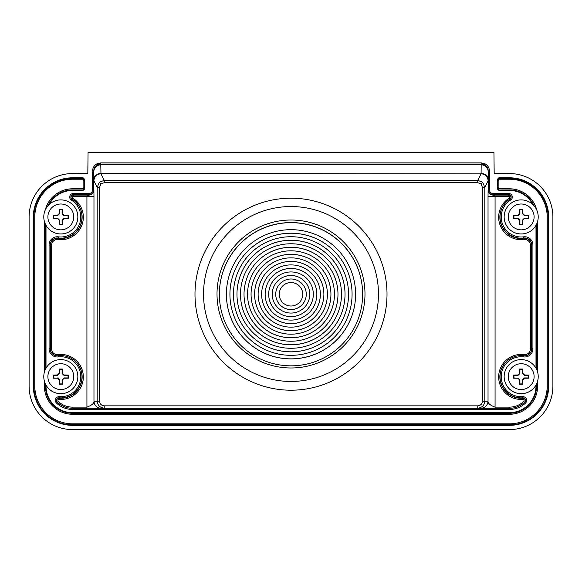 <?xml version="1.0" encoding="UTF-8"?>
<svg xmlns="http://www.w3.org/2000/svg" width="582" height="582" viewBox="0 0 582 582"><rect width="100%" height="100%" fill="white"/><g stroke="black" fill="none" stroke-linecap="round" stroke-linejoin="round"><path stroke-width="0.87" d="M97.485 164.859C95.077 166.248 93.818 168.329 93.702 171.108L93.797 171.37C94.255 167.39 96.597 165.179 100.824 164.735L481.176 164.735C485.403 165.179 487.745 167.39 488.203 171.37L488.138 178.456A7.049 4.947 -179.5 0 0 481.096 173.501L481.183 164.386C485.41 164.852 487.752 167.18 488.203 171.37L488.298 171.108C488.182 168.329 486.923 166.248 484.515 164.859L481.249 164.059L100.751 164.059L97.485 164.859L96.947 163.811C94.131 165.426 92.662 167.856 92.531 171.101L93.702 171.108L93.702 190.023C93.404 192.853 91.84 194.424 89.01 194.723L89.199 195.094L73.186 195.094A2.146 2.146 -0 0 0 72.052 199.066L71.95 199.044A2.335 2.335 180 0 1 73.186 194.723L89.01 194.723L89.01 193.537L73.186 193.537A3.514 3.514 -0 0 0 71.331 200.033A19.977 19.977 180 0 1 58.316 236.83A8.213 8.213 -0 0 0 49.077 244.978L49.077 348.764A8.213 8.213 -0 0 0 58.316 356.912A19.977 19.977 180 0 1 80.782 376.19A19.977 19.977 180 0 1 59.386 396.655A3.747 3.747 -0 0 0 56.556 403.122A23.345 23.345 -0 0 0 72.554 409.466L72.554 408.302L86.929 408.295L86.929 407.131L72.554 407.131A20.799 20.799 180 0 1 58.295 401.478A1.208 1.208 180 0 1 59.211 399.398A22.516 22.516 -0 0 0 83.328 376.932A22.516 22.516 -0 0 0 57.996 354.598A5.667 5.667 180 0 1 51.616 348.974L51.616 245.182A5.667 5.667 180 0 1 57.996 239.558L58.164 238.009A21.148 21.148 -0 0 0 71.95 199.044L71.331 200.033M482.725 182.348L481.074 184.036L482.456 187.36L484.806 187.339L482.725 182.348L477.757 180.296L477.757 182.668L104.243 182.668L104.243 180.296L477.757 180.296L481.038 173.858L100.962 173.858L104.243 180.296L99.275 182.348L97.194 187.339L97.194 401.122C97.645 405.378 99.995 407.72 104.243 408.171L477.757 408.171C482.005 407.72 484.355 405.378 484.806 401.122L488.029 401.245C487.883 403.348 490.233 405.312 495.071 407.131L509.446 407.131A20.799 20.799 -0 0 0 523.705 401.478A1.208 1.208 -0 0 0 522.789 399.398A22.516 22.516 180 0 1 498.672 376.932A22.516 22.516 180 0 1 524.004 354.598A5.667 5.667 -0 0 0 530.384 348.974L530.384 245.182A5.667 5.667 -0 0 0 524.004 239.558A22.516 22.516 180 0 1 509.33 198.076L509.948 199.066A21.345 21.345 -0 0 0 523.858 238.38L523.836 238.009A21.148 21.148 180 0 1 510.05 199.044A2.335 2.335 -0 0 0 508.814 194.723L492.99 194.723L492.801 195.094L508.814 195.094L508.814 193.537A3.514 3.514 180 0 1 510.669 200.033L509.948 199.066A2.146 2.146 180 0 0 508.814 195.094L508.814 196.28L495.071 196.28L492.801 195.094C489.949 194.817 488.378 193.253 488.102 190.401L488.029 196.345L495.071 196.28L495.071 408.295L477.757 408.171L477.757 405.843L104.243 405.843L104.243 408.171L86.929 408.295M509.446 173.56A43.454 43.454 180 0 1 552.9 217.013L552.9 386.128A43.454 43.454 180 0 1 509.446 429.581L72.554 429.581A43.454 43.454 -0 0 1 29.1 386.128L29.1 217.013A43.454 43.454 -0 0 1 72.554 173.56L87.824 173.327L88.057 152.419L493.943 152.419L494.176 173.327L509.446 173.56M83.124 179.474L84.295 180.616L84.295 179.525L83.124 178.383L72.554 178.383A38.674 38.674 180 0 0 33.88 217.057L33.88 386.164A38.674 38.674 180 0 0 72.554 424.838L509.446 424.838A38.674 38.674 -0 0 0 548.12 386.164L548.12 217.057A38.674 38.674 -0 0 0 509.446 178.383L498.876 178.383L498.876 179.692A1.171 1.171 180 0 0 497.705 180.864L498.876 180.871L498.876 187.63L497.705 187.622A1.171 1.171 -0 0 0 498.876 188.794L497.705 187.702M536.764 210.044A28.183 28.183 -0 0 0 509.446 188.786L509.446 188.866A28.183 28.183 -0 0 1 536.713 209.927A28.183 28.183 -0 0 0 509.446 188.866L498.876 188.866L498.876 189.958L497.705 188.794M534.101 205.817A27.092 27.092 -0 0 0 509.446 189.958L498.876 190.001L497.232 188.823L497.232 179.438L498.876 177.794L509.446 177.794A39.22 39.22 180 0 1 548.666 217.013L548.666 386.128A39.22 39.22 180 0 1 509.446 425.34L72.554 425.34A39.22 39.22 -0 0 1 33.334 386.128L33.334 217.013A39.22 39.22 -0 0 1 72.554 177.794L83.124 177.794L84.768 179.438L84.768 188.823L83.124 190.467L72.554 190.467A26.554 26.546 180 0 0 49.114 204.544M537.63 386.084L537.63 381.101L537.63 386.084A28.183 28.183 -0 0 1 509.446 414.268L72.554 414.268A28.183 28.183 180 0 1 44.37 386.084L44.37 381.101L44.37 386.084M537.63 372.211L537.63 221.386L537.63 372.211M536.466 384.193L536.466 386.128A27.019 27.019 180 0 1 509.446 413.147L509.446 413.264A27.092 27.092 -0 0 0 536.539 386.164L536.539 384.047M536.539 369.264L536.539 224.325M509.446 413.264L72.554 413.264A27.092 27.092 180 0 1 45.461 386.164L45.461 384.047M45.461 369.264L45.461 224.325M47.899 205.817A27.092 27.092 180 0 1 72.554 189.958L83.124 189.958L84.295 188.794L84.295 187.622A1.171 1.171 180 0 1 83.124 188.794L84.295 187.702M45.236 210.044A28.183 28.183 180 0 1 72.554 188.786L72.554 188.866A28.183 28.183 180 0 0 45.287 209.927A28.183 28.183 180 0 1 72.554 188.866L83.124 188.866L83.124 190.001L84.295 188.794M44.37 372.211L44.37 221.386L44.37 372.211M509.446 178.383L498.876 178.267L497.705 179.445L497.705 188.823M497.705 180.616L498.876 179.474M497.705 179.525L498.876 177.794M96.947 163.811L100.751 162.88L100.962 173.858A7.049 7.042 -27 0 0 93.913 180.9L93.862 178.456A7.049 4.947 -0.5 0 1 100.904 173.501L481.038 173.858A7.049 7.042 -153 0 1 488.087 180.9L488.138 178.456M100.861 164.735L481.183 164.386M488.102 190.401L488.298 190.023C488.596 192.853 490.16 194.424 492.99 194.723L492.99 193.537C490.866 193.311 489.695 192.14 489.469 190.016L488.298 190.023L488.298 171.108L489.469 171.101L489.469 190.016M93.898 190.401L93.971 196.345L86.929 196.28L89.199 195.094C92.036 194.795 93.6 193.231 93.898 190.401L92.531 190.016C92.305 192.14 91.134 193.311 89.01 193.537M84.295 179.525L84.295 188.823L84.768 188.823M83.124 180.871L84.295 180.864A1.171 1.171 -0 0 0 83.124 179.692M84.768 179.438L83.124 178.267L83.124 188.866L72.554 188.866M104.243 182.668L100.926 184.036L99.544 187.36L99.544 401.144L93.971 401.245C94.291 403.231 91.949 405.196 86.929 407.131L86.929 196.28L73.186 196.28L73.186 193.537M100.817 164.386C96.59 164.852 94.248 167.18 93.797 171.37L93.862 178.456M509.446 188.786L498.876 188.786L498.876 179.227L509.446 179.227A37.743 37.743 -0 0 1 547.189 216.97L547.189 386.084A37.743 37.743 -0 0 1 509.446 423.827L72.554 423.827A37.743 37.743 180 0 1 34.811 386.084L34.811 216.97A37.743 37.743 180 0 1 72.554 179.227L83.124 179.227M72.554 188.786L83.124 188.786M509.446 188.866L498.876 188.866L498.876 187.63M53.238 376.605L53.238 378.191L57.473 378.235L59.175 379.937L59.226 384.178L62.39 384.178L62.449 379.937L64.144 378.235L68.378 378.191L68.378 375.026L64.144 374.961L62.449 373.266L62.39 369.039L59.226 369.039L59.175 373.266L57.473 374.961L53.238 375.026L53.238 376.605M73.732 376.641A12.92 12.92 180 0 1 60.812 389.562A12.92 12.92 180 0 1 47.891 376.641A12.92 12.92 180 0 1 60.812 363.721A12.92 12.92 180 0 1 73.732 376.641M77.843 376.641A17.031 17.031 180 0 1 60.812 393.672A17.031 17.031 180 0 1 43.781 376.641L43.781 376.67A17.031 17.031 180 0 0 60.812 393.701A17.031 17.031 180 0 0 77.843 376.67L77.843 376.641A17.031 17.031 180 0 0 60.812 359.611A17.031 17.031 180 0 0 43.781 376.641M57.625 377.936L59.531 379.842L59.531 383.924L62.085 383.924L62.085 379.842L63.998 377.936L68.072 377.936L68.072 375.383L63.998 375.383L62.085 373.477L62.085 369.395L59.531 369.395L59.531 373.477L57.625 375.383L53.544 375.383L53.544 377.936L57.473 378.235M57.625 375.383L57.473 374.961M62.085 373.477L62.449 373.266M63.998 375.383L64.144 374.961M62.085 379.842L62.449 379.937M513.615 216.89L513.622 218.468L517.856 218.519L519.551 220.214L519.61 224.463L522.774 224.463L522.825 220.214L524.528 218.519L528.762 218.468L528.762 215.311L524.528 215.245L522.825 213.543L522.774 209.316L519.61 209.316L519.551 213.543L517.856 215.245L513.622 215.311L513.615 216.89M534.109 216.926A12.92 12.92 180 0 1 521.188 229.839A12.92 12.92 180 0 1 508.268 216.926A12.92 12.92 180 0 1 521.188 204.006A12.92 12.92 180 0 1 534.109 216.926M538.219 216.926L538.219 216.955A17.031 17.031 180 0 1 521.188 233.949A17.031 17.031 180 0 1 504.158 216.926L504.158 216.955A17.031 17.031 180 0 1 521.188 199.895A17.031 17.031 180 0 1 538.219 216.926A17.031 17.031 180 0 1 521.188 233.979A17.031 17.031 180 0 1 504.158 216.955M518.002 218.214L519.915 220.127L519.915 224.208L522.469 224.208L522.469 220.127L524.375 218.214L528.456 218.214L528.456 215.667L524.375 215.667L522.469 213.754L522.469 209.68L519.915 209.68L519.915 213.754L518.002 215.667L513.928 215.667L513.928 218.214L517.856 218.519M518.002 215.667L517.856 215.245M519.915 213.754L519.551 213.543M519.915 209.68L519.61 209.316M522.469 209.68L522.774 209.316M524.375 215.667L524.528 215.245M519.915 220.127L519.551 220.214M513.615 376.605L513.622 378.191L517.856 378.235L519.551 379.937L519.61 384.178L522.774 384.178L522.825 379.937L524.528 378.235L528.762 378.191L528.762 375.026L524.528 374.961L522.825 373.266L522.774 369.039L519.61 369.039L519.551 373.266L517.856 374.961L513.622 375.026L513.615 376.605M534.109 376.641A12.92 12.92 180 0 1 521.188 389.562A12.92 12.92 180 0 1 508.268 376.641A12.92 12.92 180 0 1 521.188 363.721A12.92 12.92 180 0 1 534.109 376.641M538.219 376.641A17.031 17.031 180 0 1 521.188 393.672A17.031 17.031 180 0 1 504.158 376.641L504.158 376.67A17.031 17.031 180 0 0 521.188 393.701A17.031 17.031 180 0 0 538.219 376.67L538.219 376.641A17.031 17.031 180 0 0 521.188 359.611A17.031 17.031 180 0 0 504.158 376.641M518.002 377.936L519.915 379.842L519.915 383.924L522.469 383.924L522.469 379.842L524.375 377.936L528.456 377.936L528.456 375.383L524.375 375.383L522.469 373.477L522.469 369.395L519.915 369.395L519.915 373.477L518.002 375.383L513.928 375.383L513.928 377.936L517.856 378.235M518.002 375.383L517.856 374.961M519.915 373.477L519.551 373.266M524.375 375.383L524.528 374.961M519.915 379.842L519.551 379.937M53.238 216.89L53.238 218.468L57.473 218.519L59.175 220.214L59.226 224.463L62.39 224.463L62.449 220.214L64.144 218.519L68.378 218.468L68.378 215.311L64.144 215.245L62.449 213.543L62.39 209.316L59.226 209.316L59.175 213.543L57.473 215.245L53.238 215.311L53.238 216.89M73.732 216.926A12.92 12.92 180 0 1 60.812 229.839A12.92 12.92 180 0 1 47.891 216.926A12.92 12.92 180 0 1 60.812 204.006A12.92 12.92 180 0 1 73.732 216.926M77.843 216.926L77.843 216.955A17.031 17.031 180 0 1 60.812 233.949A17.031 17.031 180 0 1 43.781 216.926L43.781 216.955A17.031 17.031 180 0 1 60.812 199.895A17.031 17.031 180 0 1 77.843 216.926A17.031 17.031 180 0 1 60.812 233.979A17.031 17.031 180 0 1 43.781 216.955M57.625 218.214L59.531 220.127L59.531 224.208L62.085 224.208L62.085 220.127L63.998 218.214L68.072 218.214L68.072 215.667L63.998 215.667L62.085 213.754L62.085 209.68L59.531 209.68L59.531 213.754L57.625 215.667L53.544 215.667L53.544 218.214L57.473 218.519M57.625 215.667L57.473 215.245M59.531 209.68L59.226 209.316M62.085 209.68L62.39 209.316M62.085 213.754L62.449 213.543M63.998 215.667L64.144 215.245M62.085 220.127L62.449 220.214M291 206.537A87.46 87.46 -0 0 0 203.54 293.997A87.46 87.46 -0 0 0 291 381.457A87.46 87.46 -0 0 0 378.46 293.997A87.46 87.46 -0 0 0 291 206.537M291 198.193A96.008 96.008 -0 0 0 194.992 294.201A96.008 96.008 -0 0 0 291 390.209A96.008 96.008 -0 0 0 387.008 294.201A96.008 96.008 -0 0 0 291 198.193M291 365.838A71.644 71.637 -0 0 0 362.644 294.201A71.644 71.637 -0 0 0 291 222.564A71.644 71.637 -0 0 0 219.356 294.201A71.644 71.637 -0 0 0 291 365.838M362.644 294.252A71.644 71.637 -0 0 0 291 222.666A71.644 71.637 -0 0 0 219.356 294.252M291 367.984A73.987 73.987 -0 0 0 364.987 293.997A73.987 73.987 -0 0 0 291 220.011A73.987 73.987 -0 0 0 217.013 293.997A73.987 73.987 -0 0 0 291 367.984M226.405 294.266L226.405 294.303A64.595 64.595 -0 0 0 291 358.898A64.595 64.595 -0 0 0 355.595 294.303L355.595 294.266A64.595 64.595 -0 0 0 291 229.672A64.595 64.595 -0 0 0 226.405 294.266A64.595 64.595 -0 0 0 291 358.854A64.595 64.595 -0 0 0 355.595 294.266M291 355.333A61.074 61.066 -0 0 0 352.074 294.266A61.074 61.066 -0 0 0 291 233.193A61.074 61.066 -0 0 0 229.926 294.266A61.074 61.066 -0 0 0 291 355.333M352.074 294.281A61.074 61.066 -0 0 0 291 233.237A61.074 61.066 -0 0 0 229.926 294.281M233.455 294.266L233.455 294.303A57.545 57.545 -0 0 0 291 351.848A57.545 57.545 -0 0 0 348.545 294.303L348.545 294.266A57.545 57.545 -0 0 0 291 236.721A57.545 57.545 -0 0 0 233.455 294.266A57.545 57.545 -0 0 0 291 351.812A57.545 57.545 -0 0 0 348.545 294.266M291 348.283A54.024 54.024 -0 0 0 345.024 294.266A54.024 54.024 -0 0 0 291 240.242A54.024 54.024 -0 0 0 236.976 294.266A54.024 54.024 -0 0 0 291 348.283M345.024 294.281A54.024 54.024 -0 0 0 291 240.286A54.024 54.024 -0 0 0 236.976 294.281M240.497 294.266L240.497 294.303A50.503 50.496 -0 0 0 291 344.806A50.503 50.496 -0 0 0 341.503 294.303L341.503 294.266A50.503 50.496 -0 0 0 291 243.763A50.503 50.496 -0 0 0 240.497 294.266A50.503 50.496 -0 0 0 291 344.762A50.503 50.496 -0 0 0 341.503 294.266M291 341.241A46.975 46.975 -0 0 0 337.975 294.266A46.975 46.975 -0 0 0 291 247.285A46.975 46.975 -0 0 0 244.025 294.266A46.975 46.975 -0 0 0 291 341.241M337.975 294.281A46.975 46.975 -0 0 0 291 247.328A46.975 46.975 -0 0 0 244.025 294.281M247.546 294.266L247.546 294.303A43.454 43.454 -0 0 0 291 337.756A43.454 43.454 -0 0 0 334.454 294.303L334.454 294.266A43.454 43.454 -0 0 0 291 250.813A43.454 43.454 -0 0 0 247.546 294.266A43.454 43.454 -0 0 0 291 337.72A43.454 43.454 -0 0 0 334.454 294.266M291 334.192A39.932 39.932 -0 0 0 330.932 294.266A39.932 39.932 -0 0 0 291 254.334A39.932 39.932 -0 0 0 251.068 294.266A39.932 39.932 -0 0 0 291 334.192M330.932 294.281A39.932 39.932 -0 0 0 291 254.378A39.932 39.932 -0 0 0 251.068 294.281M254.596 294.266L254.596 294.303A36.404 36.404 -0 0 0 291 330.714A36.404 36.404 -0 0 0 327.404 294.303L327.404 294.266A36.404 36.404 -0 0 0 291 257.855A36.404 36.404 -0 0 0 254.596 294.266A36.404 36.404 -0 0 0 291 330.671A36.404 36.404 -0 0 0 327.404 294.266M291 327.149A32.883 32.883 -0 0 0 323.883 294.266A32.883 32.883 -0 0 0 291 261.383A32.883 32.883 -0 0 0 258.117 294.266A32.883 32.883 -0 0 0 291 327.149M323.883 294.281A32.883 32.883 -0 0 0 291 261.42A32.883 32.883 -0 0 0 258.117 294.281M261.638 294.266L261.638 294.303A29.362 29.362 -0 0 0 291 323.665A29.362 29.362 -0 0 0 320.362 294.303L320.362 294.266A29.362 29.362 -0 0 0 291 264.905A29.362 29.362 -0 0 0 261.638 294.266A29.362 29.362 -0 0 0 291 323.621A29.362 29.362 -0 0 0 320.362 294.266M291 313.058A18.791 18.791 -0 0 0 309.791 294.266A18.791 18.791 -0 0 0 291 275.475A18.791 18.791 -0 0 0 272.209 294.266A18.791 18.791 -0 0 0 291 313.058M309.791 294.281A18.791 18.791 -0 0 0 291 275.512A18.791 18.791 -0 0 0 272.209 294.281M275.73 294.266L275.73 294.303A15.27 15.27 -0 0 0 291 309.573A15.27 15.27 -0 0 0 306.27 294.303L306.27 294.266A15.27 15.27 -0 0 0 291 278.996A15.27 15.27 -0 0 0 275.73 294.266A15.27 15.27 -0 0 0 291 309.529A15.27 15.27 -0 0 0 306.27 294.266M291 306.008A11.742 11.742 -0 0 0 302.742 294.266A11.742 11.742 -0 0 0 291 282.517A11.742 11.742 -0 0 0 279.258 294.266A11.742 11.742 -0 0 0 291 306.008M302.742 294.281A11.742 11.742 -0 0 0 291 282.561A11.742 11.742 -0 0 0 279.258 294.281M291 320.1A25.841 25.834 -0 0 0 316.841 294.266A25.841 25.834 -0 0 0 291 268.426A25.841 25.834 -0 0 0 265.159 294.266A25.841 25.834 -0 0 0 291 320.1M316.841 294.281A25.841 25.834 -0 0 0 291 268.469A25.841 25.834 -0 0 0 265.159 294.281M268.688 294.266L268.688 294.303A22.312 22.312 -0 0 0 291 316.615A22.312 22.312 -0 0 0 313.312 294.303L313.312 294.266A22.312 22.312 -0 0 0 291 271.947A22.312 22.312 -0 0 0 268.688 294.266A22.312 22.312 -0 0 0 291 316.579A22.312 22.312 -0 0 0 313.312 294.266M57.996 239.558A22.516 22.516 -0 0 0 72.67 198.076L72.052 199.066A21.345 21.345 180 0 1 58.142 238.38A6.846 6.846 -0 0 0 50.445 245.175L50.445 348.96A6.846 6.846 -0 0 0 58.142 355.755A21.345 21.345 180 0 1 82.149 376.925A21.345 21.345 180 0 1 59.291 398.212A2.379 2.379 -0 0 0 57.487 402.322L57.356 402.278A2.575 2.575 180 0 1 59.306 397.841A21.148 21.148 -0 0 0 81.953 376.168A21.148 21.148 -0 0 0 58.164 355.755A7.035 7.035 180 0 1 50.248 348.778L50.248 244.986A7.035 7.035 180 0 1 58.164 238.009L58.316 236.83M59.386 396.655L59.211 399.398M72.67 198.076A0.975 0.975 180 0 1 73.186 196.28M99.544 187.36L97.194 187.339L93.913 180.9M100.926 184.036L99.275 182.348M526.623 400.394A3.747 3.747 180 0 1 525.444 403.122L524.644 402.278A2.575 2.575 -0 0 0 522.694 397.841A21.148 21.148 180 0 1 500.047 376.168A21.148 21.148 180 0 1 523.836 355.755A7.035 7.035 -0 0 0 531.752 348.778L531.752 244.986A7.035 7.035 -0 0 0 523.836 238.009L523.684 236.83A8.213 8.213 180 0 1 532.923 244.978L532.923 348.764A8.213 8.213 180 0 1 523.684 356.912A19.977 19.977 -0 0 0 501.218 376.19A19.977 19.977 -0 0 0 522.614 396.655A3.747 3.747 180 0 1 526.623 400.394M100.751 162.88L481.249 162.88L485.053 163.811C487.869 165.426 489.338 167.856 489.469 171.101M485.053 163.811L484.515 164.859M509.33 198.076A0.975 0.975 -0 0 0 508.814 196.28M524.004 239.558L523.858 238.38A6.846 6.846 180 0 1 531.555 245.175L531.555 348.96A6.846 6.846 180 0 1 523.858 355.755L524.004 354.598M523.684 356.912L523.858 355.755A21.345 21.345 -0 0 0 499.851 376.925A21.345 21.345 -0 0 0 522.709 398.212A2.379 2.379 180 0 1 524.513 402.322L524.644 402.278A22.167 22.167 -0 0 1 509.446 408.302L495.071 408.295M72.554 412.674L509.446 412.674L509.446 413.147L72.554 413.147L72.554 412.674A26.554 26.546 180 0 1 46.007 386.128L46.007 385.08M46.007 368.231L46.007 225.365M509.446 412.674A26.554 26.546 -0 0 0 535.993 386.128L535.993 385.08M535.993 368.231L535.993 225.365M532.886 204.544A26.554 26.546 -0 0 0 509.446 190.467L498.876 190.467L497.232 188.823M525.444 403.122A23.345 23.345 180 0 1 509.446 409.466L72.554 409.466M92.531 171.101L92.531 190.016M492.99 193.537L508.814 193.537M510.669 200.033A19.977 19.977 -0 0 0 523.684 236.83M488.087 180.9L484.806 187.339L484.806 401.122L482.456 401.144C482.158 403.981 480.594 405.545 477.757 405.843M480.979 408.295C485.228 407.844 487.578 405.494 488.029 401.245L488.029 196.345M477.757 182.668L481.074 184.036M99.544 401.144C99.842 403.981 101.406 405.545 104.243 405.843M482.456 401.144L482.456 187.36M481.139 164.735L481.249 162.88M58.295 401.478L57.487 402.322A21.978 21.978 -0 0 0 72.554 408.295L509.446 408.302L509.446 407.131M498.876 190.467L498.876 190.001L509.446 189.958M548.12 217.057L548.193 217.021A38.747 38.747 -0 0 0 509.446 178.267L509.446 177.794M509.446 190.467L509.446 190.001A27.019 27.019 180 0 1 533.963 205.664M548.12 386.164L548.193 217.021L548.666 217.013M536.466 224.477L536.466 369.112M535.993 386.128L536.539 386.164M509.446 424.838L509.446 424.875A38.747 38.747 -0 0 0 548.193 386.128L548.666 386.128M72.554 424.838L509.446 424.875L509.446 425.34M45.534 384.193L45.534 386.128A27.019 27.019 -0 0 0 72.554 413.147L72.554 413.264M522.789 399.398L522.614 396.655M523.705 401.478L524.513 402.322A21.978 21.978 180 0 1 509.446 408.295L509.446 409.466M530.384 245.182L532.923 244.978M530.384 348.974L532.923 348.764M33.88 386.164L33.807 386.128A38.747 38.747 180 0 0 72.554 424.875L72.554 425.34M498.876 180.871L498.876 179.692M497.705 179.445L497.232 179.438M101.021 408.295C96.736 407.873 94.393 405.53 93.971 401.245L93.971 196.345M72.554 178.383L83.124 178.267L83.124 177.794M83.124 190.467L83.124 190.001L72.554 189.958M33.88 217.057L33.807 217.021A38.747 38.747 180 0 1 72.554 178.267L72.554 177.794M72.554 190.467L72.554 190.001A27.019 27.019 -0 0 0 48.037 205.664M33.334 386.128L33.807 386.128L33.807 217.021L33.334 217.013M46.007 386.128L45.461 386.164M45.534 224.477L45.534 369.112M72.554 407.131L72.554 408.295A22.167 22.167 180 0 1 57.356 402.278L56.556 403.122M51.616 245.182L49.077 244.978M51.616 348.974L49.077 348.764M57.996 354.598L58.316 356.912M83.124 187.63L84.295 187.622"/></g></svg>
